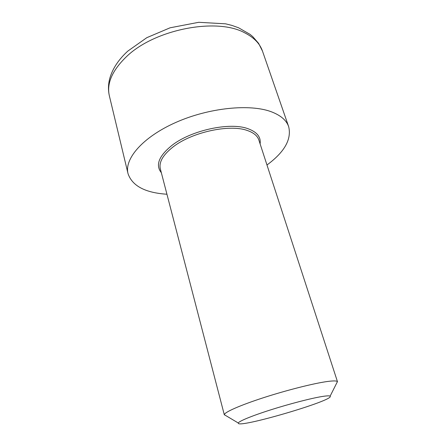 <?xml version="1.0" encoding="UTF-8"?>
<svg xmlns="http://www.w3.org/2000/svg" width="446" height="446" viewBox="0 0 446 446"><rect width="100%" height="100%" fill="white"/><g stroke="black" fill="none" stroke-linecap="round" stroke-linejoin="round"><path stroke-width="0.67" d="M336.524 383.415L337.421 381.637C336.747 380.745 333.418 380.694 327.442 381.492C314.034 383.287 286.845 390.133 263.424 397.726C239.959 405.33 224.327 412.294 224.321 414.708L226.033 415.728M266.976 164.987C284.509 152.069 291.74 139.303 288.673 126.681C286.51 120.375 280.802 115.436 271.547 111.857C250.178 103.628 208.901 107.698 175.785 122.46C142.581 137.178 124.144 158.966 128.03 173.656C132.245 185.943 145.218 192.8 166.943 194.239M321.828 396.555C326.706 395.764 329.466 395.641 330.112 396.182C335.28 400.185 236.118 429.18 238.32 423.025C238.721 421.28 251.65 415.923 270.454 409.941C289.225 403.964 310.89 398.345 321.828 396.555M224.338 414.903L160.337 168.85C158.759 162.093 163.085 154.723 173.321 146.745C192.048 132.133 229.467 124.021 247.106 130.427C253.54 132.59 257.459 135.796 258.858 140.038L337.51 381.809M260.102 143.857C261.066 136.983 256.935 131.899 247.708 128.61C229.645 121.975 191.2 130.293 172.022 145.324C158.815 156.016 155.253 165.154 161.352 172.736M244.765 32.853C254.008 37.553 259.912 43.636 262.482 51.1L258.591 43.346L252.748 36.622L250.022 34.342L238.582 27.786L231.914 25.405L225.604 23.828L198.738 22.3L170.082 27.797L146.823 37.67L127.79 51.112C118.759 59.379 112.805 68.288 109.933 77.844C108.211 83.971 108.021 89.981 109.37 95.873C106.505 83.514 112.208 70.44 126.48 56.659C154.578 29.291 216.784 17.31 244.765 32.853M330.112 396.182L337.421 381.637M238.32 423.025L224.321 414.708M109.37 95.873L128.03 173.656M262.482 51.1L288.673 126.681"/></g></svg>
